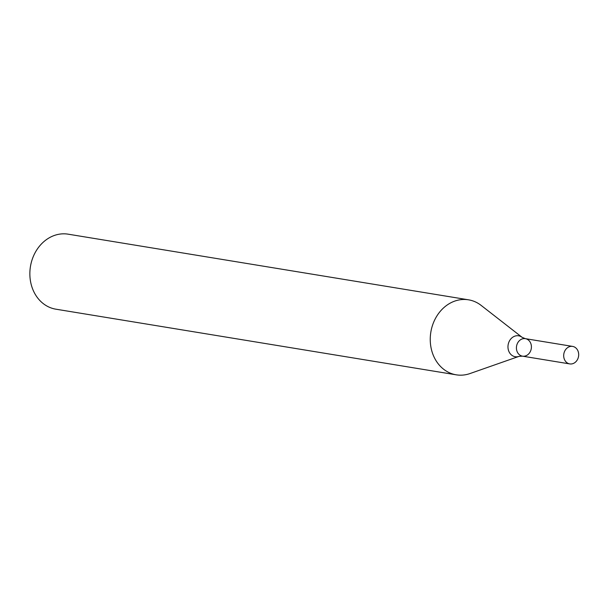 <?xml version="1.0" encoding="UTF-8"?>
<svg xmlns="http://www.w3.org/2000/svg" width="609" height="609" viewBox="0 0 609 609"><rect width="100%" height="100%" fill="white"/><g stroke="black" fill="none" stroke-linecap="round" stroke-linejoin="round"><path stroke-width="0.91" d="M68.543 234.244A38.002 31.98 99.3 0 0 68.155 234.176A38.002 31.98 99.3 0 0 30.45 266.506A38.002 31.98 99.3 0 0 55.861 309.182L456.248 374.824A38.002 31.98 99.3 0 0 469.981 373.561L519.035 356.364A10.597 8.914 -80.7 0 1 515.1 356.699A10.597 8.914 -80.7 0 1 508.721 342.562A10.597 8.914 -80.7 0 1 522.157 337.363L481.148 305.406A38.002 31.98 99.3 0 0 468.93 299.887A38.002 31.98 99.3 0 0 468.542 299.818A38.002 31.98 99.3 0 0 430.875 331.92A38.002 31.98 99.3 0 0 455.859 374.756A38.002 31.98 99.3 0 0 456.248 374.824M569.75 363.908A8.869 7.46 -80.7 0 1 569.659 363.893A8.869 7.46 -80.7 0 1 563.835 353.898A8.869 7.46 -80.7 0 1 572.62 346.407A8.869 7.46 -80.7 0 1 578.55 356.364A8.869 7.46 -80.7 0 1 569.75 363.908L522.484 356.158A8.869 7.46 -80.7 0 1 522.393 356.143A8.869 7.46 -80.7 0 1 516.561 346.148A8.869 7.46 -80.7 0 1 525.346 338.657A8.869 7.46 -80.7 0 1 531.276 348.614A8.869 7.46 -80.7 0 1 522.484 356.158A8.869 7.46 -80.7 0 1 522.393 356.143A8.869 7.46 -80.7 0 1 516.561 346.148A8.869 7.46 -80.7 0 1 525.346 338.657L522.157 337.363M68.155 234.176L468.542 299.818M522.484 356.158L519.035 356.364M572.62 346.407L525.346 338.657"/></g></svg>
